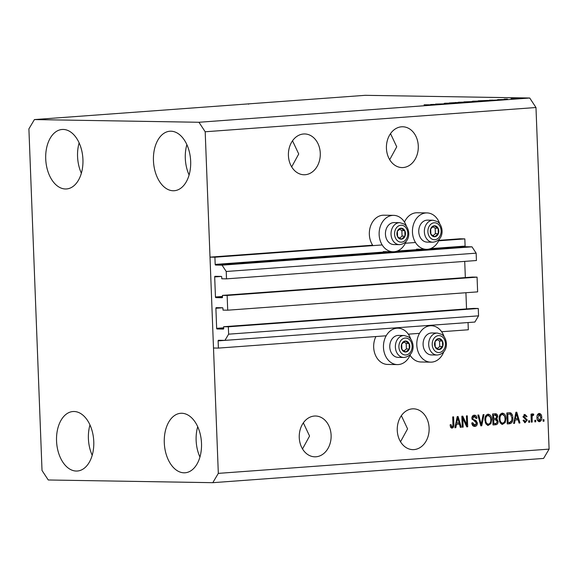 <?xml version="1.0" encoding="UTF-8"?>
<svg xmlns="http://www.w3.org/2000/svg" width="578" height="578" viewBox="0 0 578 578"><rect width="100%" height="100%" fill="white"/><g stroke="black" fill="none" stroke-linecap="round" stroke-linejoin="round"><path stroke-width="0.87" d="M227.71 310.191L227.14 295.459L477.067 277.137L477.63 291.868L227.71 310.191L223.007 310.119L222.942 308.392A0.629 0.39 85.8 0 0 222.523 307.756L216.259 307.655A0.629 0.39 85.8 0 1 216.259 307.655A0.629 0.39 85.8 0 0 215.89 308.276L216.656 328.333A0.629 0.39 85.8 0 0 217.075 328.969L223.339 329.07A0.629 0.39 85.8 0 0 223.708 328.449L223.643 326.722L228.346 326.801L228.628 334.171L224.95 340.37L218.484 340.269A0.629 0.39 85.8 0 0 218.123 340.883L218.397 348.093L386.183 335.789M408.306 334.171L419.505 333.347M441.635 331.729L468.325 329.771L468.043 322.56A0.629 0.39 85.8 0 1 468.043 322.546L218.123 340.883M218.397 348.093L213.499 348.014L210.009 257.131L372.644 245.202A18.207 14.226 90.9 0 1 370.52 226.244A18.207 14.226 90.9 0 1 382.86 215.226A18.207 14.226 90.9 0 1 383.85 215.197L393.647 215.356A18.207 14.226 90.9 0 0 392.65 215.384A18.207 14.226 90.9 0 0 379.125 233.967A18.207 14.226 90.9 0 0 393.047 251.77A18.207 14.226 90.9 0 0 394.044 251.741A18.207 14.226 90.9 0 0 406.19 241.272M224.95 340.37L474.878 322.047L478.555 315.841L228.628 334.171M228.346 326.801L478.273 308.479L478.555 315.841M223.643 326.722L473.57 308.399L478.273 308.479M465.919 292.728L466.54 308.919M222.162 297.728A0.629 0.39 85.8 0 1 222.14 297.728L222.183 297.728A0.629 0.39 85.8 0 0 222.508 297.106L222.443 295.387L472.363 277.064L477.067 277.137M222.443 295.387L227.14 295.459M210.009 257.131L214.908 257.21L215.182 264.413A0.629 0.39 85.8 0 0 215.594 265.049L222.06 265.158L226.222 271.487L226.504 278.849L221.8 278.777L221.735 277.05A0.629 0.39 85.8 0 0 221.316 276.421L215.052 276.313A0.629 0.39 85.8 0 0 214.684 276.934L215.457 296.991A0.629 0.39 85.8 0 0 215.869 297.627L222.14 297.728M464.719 261.386L465.341 277.577M226.504 278.849L476.431 260.526L476.149 253.164L226.222 271.487M222.06 265.158L471.988 246.828L476.149 253.164M215.594 265.049L465.521 246.727L471.988 246.828M465.521 246.727A0.629 0.39 85.8 0 1 465.109 246.091L464.828 238.887L438.659 240.802M214.908 257.21L382.166 244.942M405.337 243.244L415.495 242.5M438.883 240.347L459.936 238.801L464.828 238.887M405.554 242.789L405.966 242.76A18.207 14.226 -89.1 0 1 405.734 242.399M303.566 133.988A20.403 15.946 90.9 0 0 288.4 154.81A20.403 15.946 90.9 0 0 304.014 174.758A20.403 15.946 90.9 0 0 305.126 174.729A20.403 15.946 90.9 0 0 320.291 153.9A20.403 15.946 90.9 0 0 304.678 133.952A20.403 15.946 90.9 0 0 303.566 133.988M314.396 416.044A20.403 15.946 90.9 0 0 299.238 436.867A20.403 15.946 90.9 0 0 314.844 456.815A20.403 15.946 90.9 0 0 315.964 456.786A20.403 15.946 90.9 0 0 331.129 435.964A20.403 15.946 90.9 0 0 315.516 416.008A20.403 15.946 90.9 0 0 314.396 416.044M401.573 126.799A20.403 15.946 90.9 0 0 386.415 147.621A20.403 15.946 90.9 0 0 402.021 167.569A20.403 15.946 90.9 0 0 403.141 167.541A20.403 15.946 90.9 0 0 418.299 146.718A20.403 15.946 90.9 0 0 402.693 126.77A20.403 15.946 90.9 0 0 401.573 126.799M412.41 408.856A20.403 15.946 90.9 0 0 397.245 429.678A20.403 15.946 90.9 0 0 412.858 449.633A20.403 15.946 90.9 0 0 413.978 449.597A20.403 15.946 90.9 0 0 429.136 428.775A20.403 15.946 90.9 0 0 413.523 408.827A20.403 15.946 90.9 0 0 412.41 408.856M76.303 471.048A29.825 18.568 85.8 0 1 56.586 441.802A29.825 18.568 85.8 0 1 72.98 411.529A29.825 18.568 85.8 0 1 74.013 411.5A29.825 18.568 85.8 0 1 93.73 440.747A29.825 18.568 85.8 0 1 77.336 471.019A29.825 18.568 85.8 0 1 76.303 471.048M92.198 455.276A29.825 18.568 85.8 0 1 89.973 424.938M65.466 188.984A29.825 18.568 85.8 0 1 45.756 159.738A29.825 18.568 85.8 0 1 62.142 129.472A29.825 18.568 85.8 0 1 63.175 129.443A29.825 18.568 85.8 0 1 82.892 158.69A29.825 18.568 85.8 0 1 66.506 188.955A29.825 18.568 85.8 0 1 65.466 188.984M81.361 173.219A29.825 18.568 85.8 0 1 79.135 142.874M173.198 190.754A29.825 18.568 85.8 0 1 153.488 161.508A29.825 18.568 85.8 0 1 169.874 131.235A29.825 18.568 85.8 0 1 170.915 131.206A29.825 18.568 85.8 0 1 190.624 160.453A29.825 18.568 85.8 0 1 174.238 190.726A29.825 18.568 85.8 0 1 173.198 190.754M189.093 174.982A29.825 18.568 85.8 0 1 186.875 144.644M184.035 472.811A29.825 18.568 85.8 0 1 164.325 443.564A29.825 18.568 85.8 0 1 180.712 413.292A29.825 18.568 85.8 0 1 181.752 413.263A29.825 18.568 85.8 0 1 201.462 442.51A29.825 18.568 85.8 0 1 185.076 472.782A29.825 18.568 85.8 0 1 184.035 472.811M199.93 457.039A29.825 18.568 85.8 0 1 197.705 426.701M404.492 222.125A18.207 14.226 -89.1 0 1 416.182 212.783A18.207 14.226 -89.1 0 1 417.179 212.755L426.969 212.914A18.207 14.226 -89.1 0 1 439.757 223.838M439.511 238.83A18.207 14.226 -89.1 0 1 427.373 249.299A18.207 14.226 -89.1 0 1 426.376 249.328A18.207 14.226 -89.1 0 1 412.446 231.525A18.207 14.226 -89.1 0 1 425.972 212.942A18.207 14.226 -89.1 0 1 426.969 212.914M410.525 354.097A18.207 14.226 -89.1 0 1 398.379 364.566A18.207 14.226 -89.1 0 1 397.382 364.595A18.207 14.226 -89.1 0 1 383.452 346.793A18.207 14.226 -89.1 0 1 396.985 328.21A18.207 14.226 -89.1 0 1 397.982 328.181A18.207 14.226 -89.1 0 1 410.77 339.105M444.092 336.663A18.207 14.226 90.9 0 0 431.304 325.739A18.207 14.226 90.9 0 0 430.307 325.768A18.207 14.226 90.9 0 0 416.781 344.351A18.207 14.226 90.9 0 0 430.711 362.153A18.207 14.226 90.9 0 0 431.708 362.124A18.207 14.226 90.9 0 0 443.846 351.648M291.68 166.883L298.725 153.986L292.519 140.794M302.518 448.947L309.562 436.05L303.349 422.858M389.695 159.701L396.732 146.805L390.526 133.612M400.525 441.758L407.569 428.862L401.363 415.669M42.021 470.485L28.9 128.88L34.413 119.574L365.202 95.319L529.737 98.014L535.979 107.515L549.1 449.12L543.587 458.426L212.798 482.681L48.263 479.986L42.021 470.485M462.812 418.407L463.151 427.135L462.255 427.2L461.836 416.232L462.783 416.16L466.735 424.642L466.403 415.9L467.291 415.835L467.718 426.802L466.764 426.875L462.812 418.407L461.916 418.393M474.263 426.412L474.82 426.427C473.014 426.412 472.009 425.249 471.807 422.93L472.696 422.72L474.849 425.133L476.51 423.132L471.858 418.371C471.915 416.427 472.703 415.365 474.235 415.185C475.867 415.163 476.785 416.189 476.995 418.262L476.106 418.472L474.307 416.463L472.753 418.328L473.071 419.426L475.976 420.509L477.399 423.031C477.32 425.112 476.46 426.246 474.82 426.427L474.516 426.434M471.872 423.558L473.664 425.126L474.849 425.133M473.7 416.449L474.509 416.456L473.331 416.442L471.93 417.388M484.032 414.607L481.756 425.769L480.831 425.841L477.847 415.062L478.765 414.99L481.199 424.527L483.107 414.672L484.032 414.607M487.998 425.415L485.896 423.884L484.884 420.192C484.653 416.933 485.715 414.925 488.063 414.166C490.411 414.563 491.618 416.362 491.676 419.556L490.953 423.558L488.208 425.43M502.253 424.368L500.151 422.843L499.139 419.144C498.915 415.885 499.97 413.884 502.318 413.125C504.666 413.523 505.873 415.315 505.931 418.508L505.208 422.518L502.463 424.382M515.15 420.04L514.528 423.371L513.604 423.436L515.923 412.266L516.79 412.201L519.947 422.973L519.022 423.038L518.148 419.816L514.312 420.025L518.148 419.816M543.949 419.642L544.006 421.21L543.118 421.275L543.053 419.707L543.949 419.642M34.413 119.574L198.955 122.269L205.19 131.77L535.979 107.515M205.19 131.77L218.318 473.375L549.1 449.12M409.224 334.106A18.207 14.226 90.9 0 0 408.827 334.951M410.069 355.217A18.207 14.226 90.9 0 0 420.914 361.987L430.711 362.153M397.382 364.595L387.592 364.436A18.207 14.226 -89.1 0 1 375.339 354.935A18.207 14.226 -89.1 0 1 375.902 336.548M539.144 421.673L539.505 421.68C537.8 421.384 536.948 420.062 536.948 417.728C536.76 415.394 537.504 413.956 539.187 413.422C540.871 413.704 541.723 414.99 541.738 417.294C541.94 419.664 541.196 421.124 539.505 421.68L539.303 421.687M535.705 420.242L535.763 421.81L534.874 421.875L534.816 420.314L535.705 420.242M532.945 413.877L533.797 414.245L533.508 415.409L532.902 415.307L532.136 416.297L532.201 422.077L531.312 422.142L531.001 414.159L531.897 414.094L531.941 415.372L533.003 413.877M533.508 415.409L531.962 415.293M529.578 420.697L529.643 422.265L528.747 422.33L528.689 420.762L529.578 420.697M524.889 422.713L523.09 420.314L523.971 420.105L525.33 421.579L526.435 420.257L523.068 416.882L524.954 414.462L527.078 416.594L526.19 416.803L525.034 415.596L523.95 416.659L527.317 419.996L525.077 422.728M523.191 420.856L525.33 421.579M524.297 415.589L525.178 415.596L524.051 415.582L522.974 416.637L523.278 417.28L524.26 417.302M510.62 412.858L509.261 412.757L510.62 412.858C512.144 413.899 512.881 415.589 512.831 417.937C513.112 421.167 512.094 423.096 509.782 423.717L507.253 423.905L506.834 412.93L509.818 412.743M495.238 413.783C496.675 413.689 497.492 414.549 497.694 416.37L496.827 418.739L498.106 421.34C498.12 423.479 497.297 424.613 495.635 424.758L492.998 424.946L492.579 413.978L495.541 413.776M456.454 424.339L455.832 427.669L454.908 427.742L457.227 416.572L458.094 416.507L461.258 427.272L460.326 427.344L459.452 424.122L455.616 424.324L459.452 424.122M451.743 428.088L450.717 427.417L450.103 424.808L450.992 424.599L452.075 426.802L452.935 425.914L452.704 416.904L453.593 416.839L453.882 424.281C454.135 426.347 453.535 427.612 452.083 428.088L451.895 428.096M450.219 426.008L451.013 426.795L452.075 426.802M198.955 122.269L529.737 98.014M435.494 104.083L445.522 103.838L435.501 104.163M453.419 103.267L453.412 103.094C454.546 103.122 454.315 103.202 452.711 103.325L444.908 103.433C443.832 103.404 444.034 103.332 445.515 103.216L454.142 103.151M451.989 103.368L452.545 103.159M444.908 103.433C443.832 103.404 444.034 103.332 445.515 103.216L445.522 103.31M446.353 103.231L445.819 103.433M455.406 102.501L459.561 102.812L449.222 102.956L455.413 102.638M466.381 102.32L459.561 102.516C457.415 102.487 457.35 102.385 459.351 102.205L466.381 102.32M459.561 102.516C457.415 102.487 457.35 102.385 459.351 102.205L459.358 102.292M480.636 101.273L473.815 101.468C471.67 101.439 471.605 101.338 473.606 101.157L480.636 101.273M473.815 101.468C471.67 101.439 471.605 101.338 473.606 101.157L473.613 101.244M512.476 98.845L513.459 98.86L512.484 98.925M517.043 98.47L517.043 98.368C518.639 98.383 518.719 98.455 517.281 98.585L512.303 98.722C510.742 98.701 510.677 98.628 512.115 98.506L517.043 98.368C518.639 98.383 518.719 98.455 517.281 98.585M512.303 98.722C510.742 98.701 510.677 98.628 512.115 98.506L512.122 98.715M429.974 104.986L424.071 104.799L429.62 104.806C431.087 104.82 431.202 104.878 429.974 104.986C431.202 104.878 431.087 104.82 429.62 104.806L429.62 104.9M429.216 105.037L429.584 104.9M491.033 100.319L497.752 100.008L491.04 100.449M503.705 99.582L497.441 99.705L503.2 99.532M502.549 99.662L502.932 99.51M497.441 99.705L498.005 99.705M498.742 99.546L498.236 99.705M506.465 99.286L507.448 99.3L506.465 99.365M507.419 99.069L504.132 99.098L507.426 99.149M520.72 98.238L521.703 98.253L520.727 98.318M487.391 100.55L487.384 100.464C489.566 100.485 489.631 100.579 487.586 100.76L478.201 100.832L487.384 100.464C489.566 100.485 489.631 100.579 487.586 100.76M474.032 101.75L474.025 101.569C475.282 101.598 475.087 101.67 473.44 101.793L463.946 101.873L474.025 101.569C475.282 101.598 475.087 101.67 473.44 101.793L468.491 101.873L473.136 101.634M470.687 101.714L471.164 101.685M432.337 104.625L439.063 104.315L432.344 104.755M248.815 103.852L248.598 104.221M218.318 473.375L212.798 482.681M406.435 226.28A18.207 14.226 90.9 0 0 393.647 215.356M489.335 100.196L492.933 100.11L489.342 100.319M512.802 98.513L516.587 98.578L513.192 98.73M516.595 98.636L516.197 98.433M479.892 100.774L487.818 100.579L479.899 100.861M474.415 101.172C472.898 101.309 472.999 101.388 474.719 101.403L479.827 101.258C481.315 101.128 481.243 101.049 479.61 101.034L474.415 101.172C472.898 101.309 472.999 101.388 474.719 101.403L474.719 101.475M479.834 101.331L479.827 101.258C481.315 101.128 481.243 101.049 479.61 101.034M465.637 101.822L470.073 101.677L465.644 101.901M460.16 102.219C458.643 102.357 458.737 102.429 460.456 102.451L465.572 102.306C467.06 102.169 466.988 102.096 465.355 102.075L460.16 102.219C458.643 102.357 458.737 102.429 460.456 102.451L460.464 102.523M465.572 102.371L465.572 102.306C467.06 102.169 466.988 102.096 465.355 102.075M430.646 104.495L434.244 104.416L430.646 104.625M543.11 421.196L544.006 421.21M538.848 413.472L540.546 415.669M540.842 417.28L541.738 417.294M540.567 419.577L538.855 421.615M538.429 414.549L537.135 415.517M537.172 419.455L538.385 420.524L539.281 420.538M538.342 414.542L539.317 414.556L537.836 417.656L539.484 420.538L540.849 417.439L539.209 414.563L538.226 414.542M536.948 417.641L537.836 417.656M538.385 420.524L539.484 420.538M534.874 421.796L535.763 421.81M531.305 422.056L532.201 422.077M531.052 415.358L531.941 415.372M531.962 413.862L533.797 414.245M532.822 414.224L532.555 415.3M531.919 415.293L532.526 415.394L531.919 415.293L531.16 416.283L532.136 416.297M531.16 416.283L531.103 416.702M531.146 417.923L532.042 417.937M528.747 422.243L529.643 422.265M524.203 421.564L525.077 421.572M523.979 414.448L526.096 416.579M526.153 416.579L527.078 416.594M523.068 416.644L523.95 416.659M523.278 417.28L524.297 417.663L526.341 419.975M526.406 419.982L527.317 419.996M526.218 421.095L524.629 422.67M513.618 423.356L514.528 423.371M515.879 412.439L516.154 413.371M517.678 418.566L518.047 419.816M519.001 422.959L519.947 422.973M516.082 415.481L515.395 418.732L517.801 418.559L516.4 413.378L516.082 415.481L515.258 415.474M514.579 418.725L515.395 418.732M515.692 413.364L516.4 413.378M511.508 421.254L508.799 423.703L509.782 423.717M508.799 423.703L507.253 423.819M509.644 412.844L511.523 415.481M511.935 417.916L512.831 417.937M508.3 414.021L506.877 414.13L507.773 414.151L508.098 422.554L509.623 422.446L511.703 420.69L511.942 417.981L510.497 414.173L507.773 414.151M507.202 422.54L508.098 422.554M502.051 413.154L504.652 416.312M505.035 418.494L505.931 418.508M504.645 421.441L504.226 422.496L505.208 422.518M504.226 422.496L501.769 424.36M501.718 414.39L499.45 415.994M499.508 421.42L501.711 423.082M501.581 414.383L502.376 414.404C500.577 415.011 499.797 416.572 500.035 419.093C500.064 421.463 500.953 422.793 502.694 423.096C504.45 422.504 505.23 420.986 505.035 418.544L504.572 416.088L502.376 414.404L501.401 414.39M499.139 419.079L500.035 419.093M501.523 423.082L502.694 423.096M497.022 422.641L494.66 424.736L492.991 424.859M495.021 413.797L496.654 415.806M496.791 416.355L497.694 416.37M496.415 417.952L495.845 418.725L496.827 418.739M495.845 418.725L497.029 420.481M497.21 421.326L498.106 421.34M494.356 419.621L492.796 419.729L493.691 419.758L493.836 423.602L495.606 423.472L496.466 423.269L497.217 421.42L495.332 419.635L493.691 419.758M493.995 415.076L495.483 415.069L492.622 415.17L493.518 415.199L493.641 418.472L496.09 418.19L496.813 416.615L494.978 415.091L493.518 415.199M492.745 418.458L493.641 418.472M492.947 423.587L493.836 423.602M487.796 414.202L490.397 417.359M490.78 419.541L491.676 419.556M490.39 422.489L489.971 423.544L490.953 423.558M489.971 423.544L487.514 425.408M487.464 415.438L485.195 417.034M485.253 422.467L487.456 424.122M487.326 415.43L488.121 415.452C486.322 416.059 485.542 417.619 485.773 420.141C485.809 422.504 486.698 423.84 488.439 424.136C490.187 423.551 490.975 422.034 490.78 419.592L490.31 417.135L488.121 415.452L487.138 415.43M484.884 420.127L485.773 420.141M487.261 424.129L488.439 424.136M480.809 425.755L481.756 425.769M480.47 424.512L481.199 424.527M481.026 424.527L480.788 425.683M473.989 415.206L475.947 417.641M476.077 418.248L476.995 418.262M471.858 418.313L472.753 418.328M471.988 419.245L473.071 419.426M472.096 419.404L475.976 420.509M474.993 420.495L476.416 423.017M476.503 423.017L477.399 423.031M476.301 424.216L474.061 426.383M462.255 427.12L463.151 427.135M461.844 416.232L465.76 424.628L466.735 424.642M466.656 424.642L466.735 426.788L467.718 426.802M454.922 427.655L455.832 427.669M457.191 416.745L457.458 417.677M458.99 422.872L459.351 424.122M460.305 427.258L461.258 427.272M457.386 419.787L456.699 423.038L459.113 422.865L457.704 417.684L457.386 419.787L456.562 419.773M455.883 423.024L456.699 423.038M456.996 417.67L457.704 417.684M451.013 426.795L451.931 426.802M452.986 424.266L453.882 424.281M452.784 426.318L451.447 428.016M407.483 341.612A5.491 4.292 90.9 0 0 405.308 341.034A5.491 4.292 90.9 0 0 401.703 344.047A5.491 4.292 90.9 0 0 401.912 349.531A5.491 4.292 90.9 0 0 405.727 352.002A5.491 4.292 90.9 0 0 409.34 348.989A5.491 4.292 90.9 0 0 409.123 343.498A5.491 4.292 90.9 0 0 407.483 341.612M407.085 342.263L405.308 341.034L401.703 344.047L401.912 349.531L405.727 352.002L409.34 348.989L409.123 343.498L407.085 342.263M404.13 335.507L398.531 335.413A10.989 8.583 90.9 0 0 390.027 343.794A10.989 8.583 90.9 0 0 394.427 356.214A10.989 8.583 90.9 0 0 398.17 357.385L403.769 357.479A10.989 8.583 -89.1 0 1 400.027 356.301A10.989 8.583 -89.1 0 1 395.627 343.881A10.989 8.583 -89.1 0 1 404.13 335.507L408.343 336.808C415.149 341.179 415.495 356.192 403.769 357.479M403.986 350.954L406.399 348.939L406.19 343.455L403.993 342.031M406.399 348.939L409.34 348.989M406.19 343.455L409.123 343.498M403.148 228.787A5.491 4.292 90.9 0 0 400.973 228.209A5.491 4.292 90.9 0 0 397.368 231.222A5.491 4.292 90.9 0 0 397.577 236.705A5.491 4.292 90.9 0 0 401.392 239.176A5.491 4.292 90.9 0 0 405.005 236.164A5.491 4.292 90.9 0 0 404.795 230.68A5.491 4.292 90.9 0 0 403.148 228.787M402.75 229.444L400.973 228.209L397.368 231.222L397.577 236.705L401.392 239.176L405.005 236.164L404.795 230.68L402.75 229.444M399.795 222.682L394.196 222.588A10.989 8.583 90.9 0 0 385.692 230.969A10.989 8.583 90.9 0 0 390.092 243.389A10.989 8.583 90.9 0 0 393.835 244.559L399.434 244.653A10.989 8.583 -89.1 0 1 395.692 243.483A10.989 8.583 -89.1 0 1 391.292 231.063A10.989 8.583 -89.1 0 1 399.795 222.682L404.008 223.989C410.814 228.361 411.16 243.374 399.434 244.653M399.651 238.129L402.064 236.113L401.855 230.629L399.658 229.206M402.064 236.113L405.005 236.164M401.855 230.629L404.795 230.68M436.469 226.345A5.491 4.292 90.9 0 0 434.295 225.767A5.491 4.292 90.9 0 0 430.689 228.78A5.491 4.292 90.9 0 0 430.899 234.263A5.491 4.292 90.9 0 0 434.721 236.734A5.491 4.292 90.9 0 0 438.326 233.722A5.491 4.292 90.9 0 0 438.117 228.238A5.491 4.292 90.9 0 0 436.469 226.345M436.072 226.995L434.295 225.767L430.689 228.78L430.899 234.263L434.721 236.734L438.326 233.722L438.117 228.238L436.072 226.995M433.117 220.24L427.518 220.146A10.989 8.583 90.9 0 0 419.014 228.527A10.989 8.583 90.9 0 0 423.414 240.947A10.989 8.583 90.9 0 0 427.156 242.117L432.763 242.211A10.989 8.583 -89.1 0 1 429.02 241.04A10.989 8.583 -89.1 0 1 424.613 228.613A10.989 8.583 -89.1 0 1 433.117 220.24L437.329 221.547C444.135 225.911 444.482 240.932 432.763 242.211M432.973 235.687L435.386 233.671L435.176 228.187L432.98 226.764M435.386 233.671L438.326 233.722M435.176 228.187L438.117 228.238M440.804 339.163A5.491 4.292 90.9 0 0 438.63 338.585A5.491 4.292 90.9 0 0 435.024 341.605A5.491 4.292 90.9 0 0 435.234 347.089A5.491 4.292 90.9 0 0 439.049 349.56A5.491 4.292 90.9 0 0 442.661 346.54A5.491 4.292 90.9 0 0 442.452 341.056A5.491 4.292 90.9 0 0 440.804 339.163M440.407 339.821L438.63 338.585L435.024 341.605L435.234 347.089L439.049 349.56L442.661 346.54L442.452 341.056L440.407 339.821M437.452 333.058L431.853 332.971A10.989 8.583 90.9 0 0 423.349 341.345A10.989 8.583 90.9 0 0 427.749 353.772A10.989 8.583 90.9 0 0 431.491 354.943L437.098 355.036A10.989 8.583 -89.1 0 1 433.348 353.859A10.989 8.583 -89.1 0 1 428.948 341.439A10.989 8.583 -89.1 0 1 437.452 333.058L441.664 334.366C448.47 338.737 448.817 353.75 437.098 355.036M437.308 348.512L439.721 346.497L439.511 341.013L437.315 339.589M439.721 346.497L442.661 346.54M439.511 341.013L442.452 341.056M217.075 328.969L223.708 328.477M216.656 328.333L223.686 327.82M215.89 308.276L222.624 307.785M215.869 297.627L222.508 297.143M215.457 296.991L222.479 296.478M214.684 276.934L221.425 276.443M215.182 264.413L390.93 251.531M397.129 251.076L424.252 249.089M430.458 248.634L465.109 246.091M524.297 417.663L525.272 417.684M494.66 424.736L495.635 424.758M479.993 422.807L480.788 422.821M473.483 420.04L474.466 420.054M408.545 338.946A8.475 6.625 90.9 0 0 399.629 342.703A8.475 6.625 90.9 0 0 402.49 354.09A8.475 6.625 90.9 0 0 411.413 350.326A8.475 6.625 90.9 0 0 408.545 338.946M404.21 226.121A8.475 6.625 90.9 0 0 395.294 229.885A8.475 6.625 90.9 0 0 398.155 241.264A8.475 6.625 90.9 0 0 407.078 237.5A8.475 6.625 90.9 0 0 404.21 226.121M437.532 223.679A8.475 6.625 90.9 0 0 428.616 227.436A8.475 6.625 90.9 0 0 431.484 238.822A8.475 6.625 90.9 0 0 440.4 235.058A8.475 6.625 90.9 0 0 437.532 223.679M441.867 336.504A8.475 6.625 90.9 0 0 432.951 340.261A8.475 6.625 90.9 0 0 435.812 351.641A8.475 6.625 90.9 0 0 444.735 347.884A8.475 6.625 90.9 0 0 441.867 336.504M383.257 251.611L393.047 251.77M416.579 249.169L426.376 249.328M392.585 328.094L397.982 328.181M425.907 325.652L431.304 325.739M533.024 415.307L532.049 415.293"/></g></svg>
